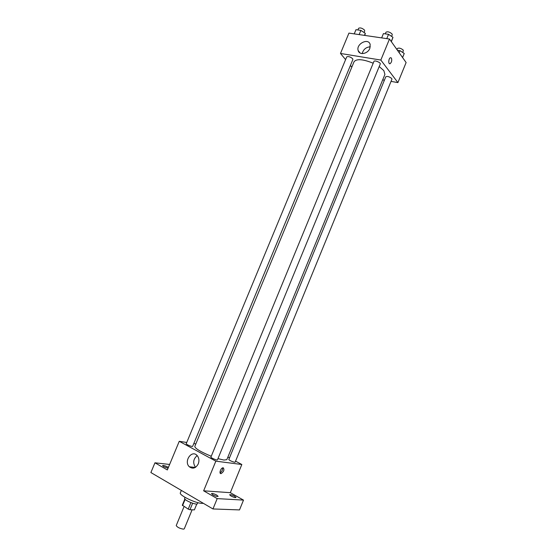<?xml version="1.0" encoding="UTF-8"?>
<svg xmlns="http://www.w3.org/2000/svg" width="557" height="557" viewBox="0 0 557 557"><rect width="100%" height="100%" fill="white"/><g stroke="black" fill="none" stroke-linecap="round" stroke-linejoin="round"><path stroke-width="0.84" d="M184.047 506.612L176.235 525.536C177.189 527.249 179.584 528.461 183.42 529.15L184.27 528.844L192.109 509.801M190.905 502.623L188.231 509.119L182.327 505.157L184.847 499.044M196.816 503.981L194.386 509.878L189.965 509.732L188.231 509.119M192.631 503.243L189.965 509.732M197.867 502.651L197.463 503.632C197.032 505.631 183.538 500.068 184.639 498.348L185.042 497.366M185.14 499.364L182.522 505.7M181.352 490.411L180.364 492.799C178.665 495.096 195.472 503.319 202.038 503.368L203.354 503.312M235.555 461.154L241.829 464.503L230.32 492.68L243.5 500.102L239.503 509.92L212.962 508.952L150.884 472.545L154.95 462.804L169.627 464.454M227.89 457.067L229.47 457.91M234.629 496.224L236.015 497.471C235.242 497.791 233.564 497.297 230.981 495.995L229.602 494.762C230.382 494.442 232.06 494.929 234.629 496.224M216.757 495.096L218.128 496.364C217.293 496.712 215.531 496.21 212.837 494.846L211.479 493.586C212.321 493.23 214.076 493.739 216.757 495.096M230.32 492.68L203.639 490.814L217.202 498.612L212.962 508.952M243.5 500.102L217.202 498.612M241.829 464.503L215.838 461.161L203.639 490.814M215.838 461.161L179.25 441.304L167.344 469.941L154.95 462.804M198.264 463.89C195.813 468.284 192.833 469.252 189.338 466.78C183.49 461.523 191.629 449.492 197.032 455.424C199.023 457.75 199.434 460.569 198.264 463.89M168.047 468.249L163.681 466.627L162.54 465.568C163.417 465.255 165.164 465.756 167.782 467.065L168.381 467.448M217.961 458.634L223.921 460.054L226.824 459.664L384.922 74.401L383.829 70.621L379.213 66.541M373.197 63.213C363.004 59.126 356.633 58.617 354.078 61.688L194.783 446.463C195.228 448.601 200.722 451.873 211.256 456.267M179.25 441.304L186.734 442.467M193.801 443.574L195.848 443.887M191.97 446.449L192.631 446.387L352.887 59.495L352.616 58.659C350.228 56.751 348.264 56.16 346.726 56.884L186.198 443.769C187.068 444.771 188.99 445.663 191.97 446.449M234.588 462.247L235.138 462.171L391.926 79.233L391.724 78.516C389.378 76.636 387.4 76.058 385.799 76.775L228.809 459.525C229.735 460.569 231.663 461.474 234.588 462.247M217.467 459.831C217.348 460.604 210.455 457.757 210.908 457.123L373.935 61.423C374.381 59.884 381.016 62.6 380.25 64.013L217.467 459.831M223.218 467.789C224.582 469.676 223.879 471.612 221.101 473.596C218.713 474.091 220.635 468.005 222.932 467.796L223.218 467.789M222.661 467.866C222.73 470.017 221.853 471.661 220.036 472.782M195.493 467.33C192.666 462.978 193.223 459.052 197.164 455.563M382.673 79.888L384.393 80.194M391.049 81.378L397.914 82.603L380.835 60.059L340.48 53.465L345.598 59.613M350.43 65.427L351.829 67.112M340.48 53.465L348.94 33.107L389.482 39.032L406.116 62.544L397.914 82.603M389.482 39.032L380.835 60.059M369.848 48.389C367.815 53.925 359.356 55.477 358.179 50.59C355.812 43.968 368.449 37.493 370.175 44.497L369.848 48.389M391.376 58.019C392.142 60.33 391.71 62.217 390.088 63.693C388.132 64.563 388.501 58.283 390.45 57.698L391.376 58.019C392.135 60.33 391.71 62.217 390.088 63.693C388.125 64.563 388.494 58.283 390.45 57.698L391.376 58.019M362.203 53.59C363.352 49.357 366.053 47.101 370.294 46.83M391.369 41.691L392.964 37.34L388.542 34.325L383.425 33.594L381.656 37.89M392.964 37.34L391.244 41.524M388.542 34.325L386.774 38.635M385.291 33.866L385.959 32.243C387.644 31.331 389.677 31.902 392.058 33.956L392.26 34.819L391.606 36.414M364.821 35.425L365.308 33.343L360.887 30.384L355.986 29.681L354.238 33.88M365.308 33.343L364.466 35.376M360.887 30.384L359.14 34.597M357.9 29.96L358.576 28.323C360.163 27.474 362.127 28.045 364.473 30.036L364.717 30.934L364.062 32.508M402.607 57.58L404.229 53.479L399.989 50.624L397.399 50.227M404.229 53.479L402.572 57.531M399.989 50.624L399.139 52.685M396.946 49.587L397.392 48.508C399.042 47.665 401.019 48.215 403.331 50.179L402.85 52.553M220.126 473.053L221.101 473.596M195.305 467.448L189.338 466.78M360.073 52.985L358.179 50.59"/></g></svg>

